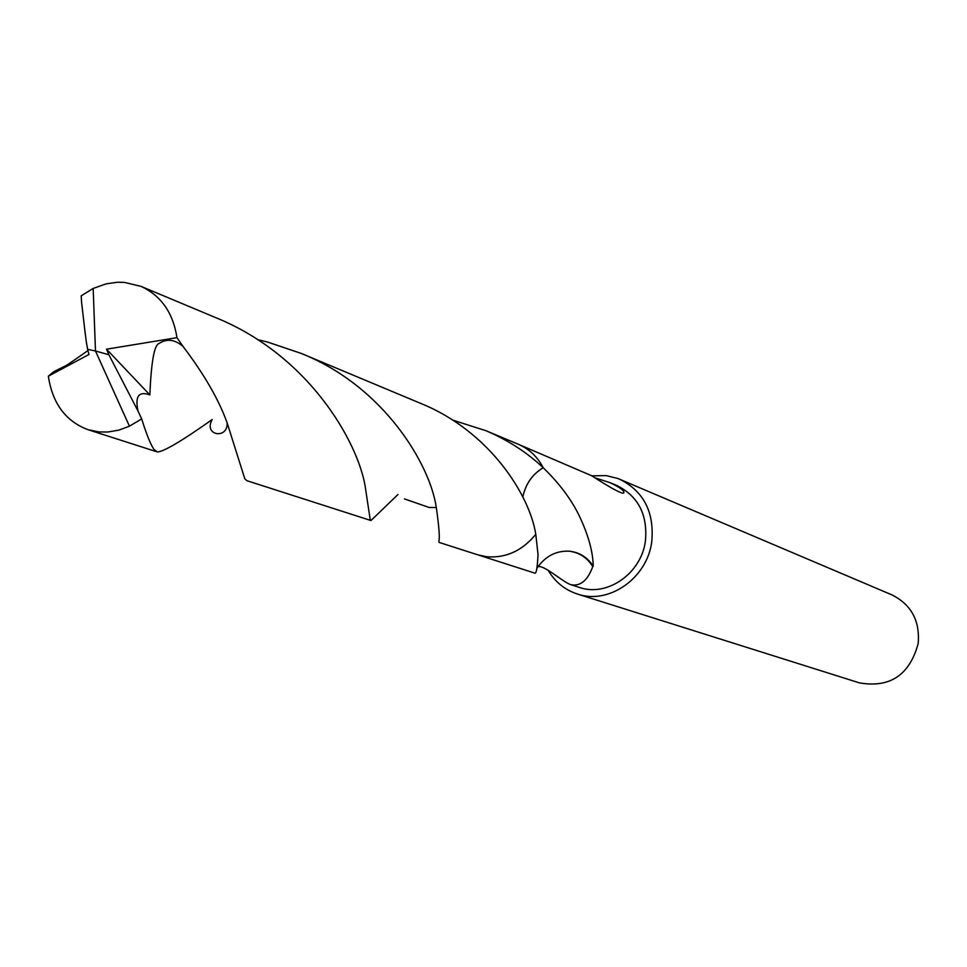 <?xml version="1.0" encoding="UTF-8"?>
<svg xmlns="http://www.w3.org/2000/svg" width="967" height="967" viewBox="0 0 967 967"><rect width="100%" height="100%" fill="white"/><g stroke="black" fill="none" stroke-linecap="round" stroke-linejoin="round"><path stroke-width="1.45" d="M548.071 570.192C555.046 581.929 564.825 589.882 577.396 594.028L859.397 682.871C890.003 688.166 909.609 675.039 918.203 643.49C920.028 620.778 911.252 604.568 891.876 594.862L617.877 478.496L606.104 475.595L591.864 475.837M577.396 594.028C608.702 605.028 647.165 578.314 651.758 541.786C654.466 512.232 643.804 491.381 619.75 479.245M452.544 420.065L485.893 430.69C507.905 440.07 526.991 452.399 543.176 467.702L543.176 467.726C532.309 474.313 525.528 484.092 522.821 497.026C525.528 484.116 532.309 474.338 543.176 467.714C559.216 483.234 571.267 499.31 579.33 515.955C588.383 535.126 593.013 551.879 593.23 566.191L592.783 566.565C587.658 580.502 580.357 586.546 570.893 584.709L579.185 587.368C607.022 597.304 641.326 573.576 645.412 541.085C647.83 514.746 638.28 496.204 616.777 485.47L610.262 482.751C620.222 487.525 624.718 490.934 623.751 492.952C622.083 494.21 611.386 488.468 591.671 475.728L519.569 444.796M570.893 584.709C562.54 582.086 543.369 563.785 537.168 566.831M478.846 555.155L535.005 573.189C536.383 573.419 537.386 567.194 538.027 554.502L535.778 534.328C529.662 494.729 489.097 430.871 420.44 403.299L301.269 353.438C384.08 386.449 430.242 464.873 436.298 507.518C439.042 526.64 439.888 537.918 438.861 541.363L439.042 542.39L477.662 554.792L486.619 556.726C505.838 558.285 522.228 550.827 535.778 534.34M592.783 566.565C587.174 557.669 579.378 552.544 569.37 551.202L569.406 551.19C555.977 550.561 545.134 556.267 536.878 568.306M593.23 566.191C587.452 557.33 579.499 552.326 569.37 551.202M595.902 478.121L610.262 482.751M108.848 354.732L106.527 349.196L149.849 394.899C138.789 390.898 134.848 396.277 138.015 411.048L108.848 354.732L95.479 351.009L93.17 288.456L81.204 295.829L81.566 302.284C87.296 352.242 86.172 339.792 87.598 349.305L95.479 351.009L129.433 426.193L141.678 418.904L138.003 411.048M93.17 288.456L106.165 283.839L117.527 282.243L124.308 282.364L140.989 286.365C161.114 295.684 173.105 312.776 176.949 337.652L183.089 346.5C204.134 374.229 218.808 399.673 227.136 422.845L244.844 478.919L246.96 480.72L370.977 520.536L370.143 519.243L365.139 486.075C357.56 441.363 308.509 355.01 215.303 317.466L140.989 286.365M398.005 494.463L370.977 520.536M227.136 422.845C228.103 439.659 202.973 435.646 212.196 419.545C182.183 440.783 163.931 451.589 157.44 451.976L154.273 449.776C150.961 445.4 146.754 435.114 141.678 418.904M129.433 426.193L118.772 430.158L107.615 432.044L98.731 431.911L88.033 429.686C65.659 421.274 52.436 403.432 48.35 376.175L53.753 371.691L66.663 365.248M257.573 339.635L267.521 342.028L301.269 353.438M149.849 394.899C151.227 361.96 154.285 344.844 158.999 343.539C166.771 338.39 174.809 339.369 183.089 346.5M543.176 467.702C537.447 456.738 529.191 448.93 518.421 444.3L485.893 430.69M87.973 350.538C55.506 373.516 50.925 375.16 53.753 371.691M87.598 349.305L88.976 354.478L48.35 376.175M106.527 349.196L176.949 337.652M87.731 349.353L95.479 351.009M622.337 493.218L623.751 492.952M88.033 429.699L157.44 451.976M64.269 366.844L61.102 367.956M436.298 507.518L429.13 507.482L404.472 498.912"/></g></svg>
